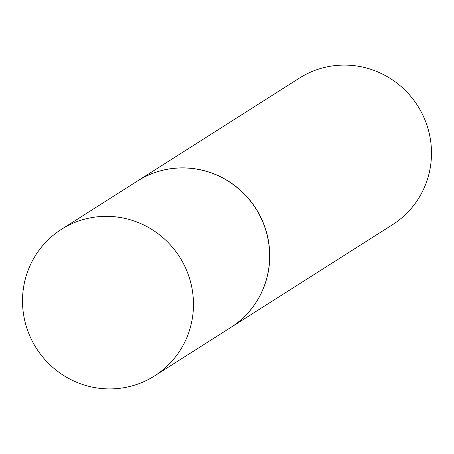 <?xml version="1.0" encoding="UTF-8"?>
<svg xmlns="http://www.w3.org/2000/svg" width="454" height="454" viewBox="0 0 454 454"><rect width="100%" height="100%" fill="white"/><g stroke="black" fill="none" stroke-linecap="round" stroke-linejoin="round"><path stroke-width="0.68" d="M130.423 386.331A86.833 84.932 57.6 0 1 29.964 336.295A86.833 84.932 57.6 0 1 61.421 229.338A86.833 84.932 57.6 0 1 85.562 218.924A86.833 84.932 57.6 0 1 186.021 268.961A86.833 84.932 57.6 0 1 154.564 375.912A86.833 84.932 57.6 0 1 130.423 386.331M61.421 229.338L137.596 180.936A86.833 84.932 57.6 0 1 161.738 170.517A86.833 84.932 57.6 0 1 262.191 220.553A86.833 84.932 57.6 0 1 230.74 327.504L154.564 375.912M137.647 180.902A86.833 84.932 57.6 0 1 137.693 180.874A86.833 84.932 57.6 0 1 161.834 170.454A86.833 84.932 57.6 0 1 262.293 220.491A86.833 84.932 57.6 0 1 230.836 327.442A86.833 84.932 57.6 0 1 230.785 327.476M137.693 180.874L299.436 78.088A86.833 84.932 57.6 0 1 323.577 67.669A86.833 84.932 57.6 0 1 424.036 117.705A86.833 84.932 57.6 0 1 392.579 224.662L230.836 327.442"/></g></svg>
